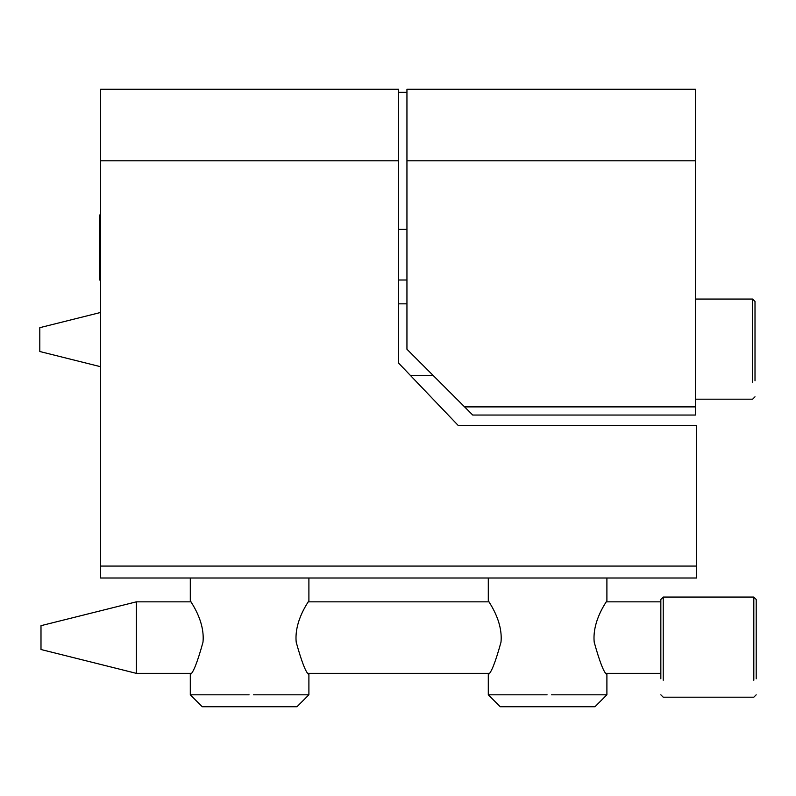 <?xml version="1.0" encoding="UTF-8"?>
<svg xmlns="http://www.w3.org/2000/svg" width="796" height="796" viewBox="0 0 796 796"><rect width="100%" height="100%" fill="white"/><g stroke="black" fill="none" stroke-linecap="round" stroke-linejoin="round"><path stroke-width="1.19" d="M100.594 366.707L39.8 351.514L39.8 327.703M695.405 299.067L752.628 299.067L755.006 301.445L755.006 380.796C755.006 401.672 755.006 401.672 755.006 380.796L755.006 301.445M136.355 673.108L136.355 601.836L191.03 601.836M191.03 673.356L136.355 673.356L40.994 649.516L40.994 625.716M660.839 599.448L660.839 678.799C660.839 699.674 660.839 699.674 660.839 678.799L660.839 599.448L663.227 597.07L753.812 597.07L756.2 599.448L756.2 678.799C756.2 699.674 756.2 699.674 756.2 678.799L756.2 599.448M464.585 406.885L406.945 349.245L406.945 89.271L406.945 160.792L695.405 160.792L695.405 415.044L472.734 415.044L464.585 406.885L695.405 406.885M406.945 279.993L398.597 279.993L406.945 279.993M100.594 279.993L99.401 279.993L99.401 247.805L100.594 247.805M100.594 215.029L99.401 215.029L99.401 247.805M695.405 160.792L695.405 89.271L695.405 160.792M253.506 694.808L308.898 694.808L308.898 674.55C305.962 672.909 301.734 662.113 296.202 642.183C294.042 620.164 309.545 600.552 308.898 600.642L308.898 577.995M190.294 577.995L190.294 600.642C189.647 600.572 205.149 620.154 202.99 642.183C197.498 662.033 193.259 672.829 190.294 674.55L190.294 694.808L249.078 694.808M551.509 694.808L606.9 694.808L606.9 674.55C603.975 672.909 599.736 662.113 594.204 642.183C592.045 620.164 607.547 600.552 606.9 600.642L606.9 577.995M488.296 577.995L488.296 600.642C487.659 600.572 503.152 620.154 500.992 642.183C495.5 662.033 491.261 672.829 488.296 674.55L488.296 694.808L547.081 694.808M606.9 694.808L594.98 706.729L500.216 706.729L488.296 694.808M547.598 706.729L553.479 706.729M308.898 694.808L296.978 706.729L202.214 706.729L190.294 694.808M100.594 577.995L100.594 160.792L398.597 160.792L398.597 89.271L398.597 363.085L458.197 425.462L696.6 425.462L696.6 577.995L100.594 577.995M398.597 363.085L458.197 425.462M398.597 89.271L100.594 89.271L100.594 160.792M752.628 299.067L752.628 382.259C752.628 404.328 752.628 404.328 752.628 382.259L752.628 299.067M406.945 92.376L398.597 92.376M753.812 597.07L753.812 680.262C753.812 702.331 753.812 702.331 753.812 680.262L753.812 597.07M663.227 597.07L663.227 680.262C663.227 702.331 663.227 702.331 663.227 680.262L663.227 597.07M100.594 566.075L696.6 566.075M39.8 327.673L100.594 312.47M410.318 375.354L433.044 375.354M398.597 303.833L406.945 303.833M695.405 399.194L752.628 399.194L755.006 396.806M398.597 229.328L406.945 229.328M398.597 92.246L406.945 92.246M40.994 625.676L136.355 601.836M308.161 673.356L489.033 673.356M606.164 673.356L660.839 673.356M308.161 601.836L489.033 601.836M606.164 601.836L660.839 601.836M660.839 694.808L663.227 697.197L753.812 697.197L756.2 694.808M695.405 89.271L406.945 89.271"/></g></svg>
